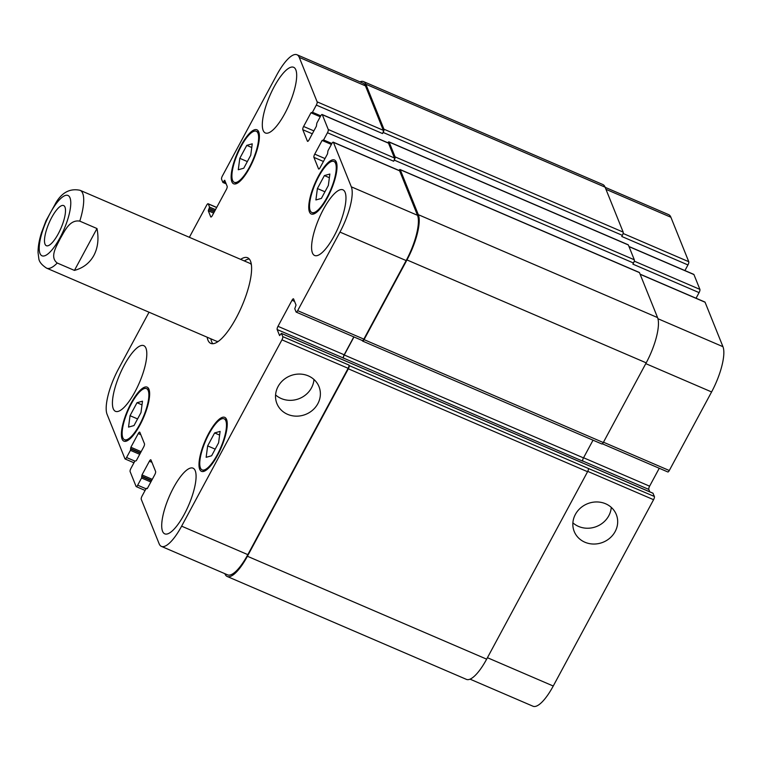 <?xml version="1.0" encoding="UTF-8"?>
<svg xmlns="http://www.w3.org/2000/svg" width="761" height="761" viewBox="0 0 761 761"><rect width="100%" height="100%" fill="white"/><g stroke="black" fill="none" stroke-linecap="round" stroke-linejoin="round"><path stroke-width="1.14" d="M58.274 233.789A21.85 6.497 113.3 0 1 46.364 245.708A21.85 6.497 113.3 0 1 49.018 223.068A21.85 6.497 113.3 0 1 63.629 205.565A21.85 6.497 113.3 0 1 58.274 233.789M212.833 343.734A46.611 13.869 113.3 0 1 210.864 338.816M244.348 260.956A46.611 13.869 113.3 0 1 249.275 259.006M240.628 259.358A46.611 13.869 113.3 0 1 247.61 257.751A46.611 13.869 113.3 0 1 236.186 317.965A46.611 13.869 113.3 0 1 210.778 343.392A46.611 13.869 113.3 0 1 207.144 337.209M218.331 341.385A42.378 12.604 113.3 0 1 216.162 341.09L46.611 268.157A42.378 12.604 -66.7 0 0 57.246 263.021C49.218 256.99 56.79 245.841 60.281 238.535C64.485 231.534 69.517 219.292 79.791 221.137L96.98 228.538L74.435 270.412L57.246 263.021M79.791 221.137A42.378 12.604 -66.7 0 0 80.095 190.307L249.656 263.239A42.378 12.604 113.3 0 1 251.349 264.619M55.715 203.187L45.936 220.88L41.513 232.657C39.163 240.096 38.012 246.735 38.05 252.557L38.792 258.388C39.049 261.651 41.655 264.914 46.611 268.157M96.98 228.538C98.959 238.726 97.922 247.696 93.869 255.43C89.655 263.049 83.177 268.043 74.435 270.412M287.601 414.336A22.687 20.775 -21.9 0 1 276.909 403.577A22.687 20.775 -21.9 0 1 290.207 375.839A22.687 20.775 -21.9 0 1 319.002 386.645A22.687 20.775 -21.9 0 1 312.781 410.027A22.687 20.775 -21.9 0 1 287.601 414.336M275.577 394.93A22.687 20.775 158.1 0 0 281.237 398.526A22.687 20.775 158.1 0 0 313.97 379.482M584.905 542.222A22.687 20.775 -21.9 0 1 574.213 531.463A22.687 20.775 -21.9 0 1 587.511 503.725A22.687 20.775 -21.9 0 1 616.305 514.531A22.687 20.775 -21.9 0 1 610.084 537.913A22.687 20.775 -21.9 0 1 584.905 542.222M572.881 522.817A22.687 20.775 158.1 0 0 578.541 526.422A22.687 20.775 158.1 0 0 611.273 507.368M317.404 188.538L324.386 175.572L329.855 174.031L328.352 185.456L321.38 198.412L315.901 199.953L317.404 188.538L324.947 191.782M324.386 175.572L329.37 177.722M239.791 158.326L246.773 145.37L252.243 143.829L250.74 155.244L243.767 168.21L238.288 169.751L239.791 158.326L247.335 161.57M246.773 145.37L251.758 147.51M130.036 415.687L137.009 402.721L142.488 401.19L140.985 412.605L134.003 425.57L128.533 427.102L130.036 415.687L137.579 418.93M137.009 402.721L142.003 404.871M207.648 445.898L214.621 432.933L220.1 431.392L218.597 442.816L211.615 455.772L206.145 457.313L207.648 445.898L215.192 449.142M214.621 432.933L219.615 435.083M139.682 424.524A27.805 8.276 -66.7 0 0 146.493 388.605A27.805 8.276 -66.7 0 0 127.905 410.873A27.805 8.276 -66.7 0 0 124.519 439.687A27.805 8.276 -66.7 0 0 139.682 424.524M139.919 425.114A29.394 8.742 113.3 0 1 123.891 441.152A29.394 8.742 113.3 0 1 127.477 410.693A29.394 8.742 113.3 0 1 147.12 387.14A29.394 8.742 113.3 0 1 139.919 425.114M249.437 167.163A27.805 8.276 -66.7 0 0 256.257 131.244A27.805 8.276 -66.7 0 0 237.67 153.522A27.805 8.276 -66.7 0 0 234.283 182.336A27.805 8.276 -66.7 0 0 249.437 167.163M249.684 167.753A29.394 8.742 113.3 0 1 233.656 183.791A29.394 8.742 113.3 0 1 237.232 153.332A29.394 8.742 113.3 0 1 256.885 129.779A29.394 8.742 113.3 0 1 249.684 167.753M327.049 197.375A27.805 8.276 -66.7 0 0 333.87 161.446A27.805 8.276 -66.7 0 0 315.282 183.724A27.805 8.276 -66.7 0 0 311.896 212.538A27.805 8.276 -66.7 0 0 327.049 197.375M327.297 197.965A29.394 8.742 113.3 0 1 311.268 214.003A29.394 8.742 113.3 0 1 314.845 183.544A29.394 8.742 113.3 0 1 334.498 159.991A29.394 8.742 113.3 0 1 327.297 197.965M217.294 454.726A27.805 8.276 -66.7 0 0 224.105 418.807A27.805 8.276 -66.7 0 0 205.518 441.085A27.805 8.276 -66.7 0 0 202.131 469.898A27.805 8.276 -66.7 0 0 217.294 454.726M217.532 455.325A29.394 8.742 113.3 0 1 201.503 471.354A29.394 8.742 113.3 0 1 205.09 440.895A29.394 8.742 113.3 0 1 224.733 417.351A29.394 8.742 113.3 0 1 217.532 455.325M134.982 391.829A35.757 10.635 113.3 0 1 115.482 411.33A35.757 10.635 113.3 0 1 119.838 374.288A35.757 10.635 113.3 0 1 143.743 345.646A35.757 10.635 113.3 0 1 134.982 391.829M184.257 514.35A35.757 10.635 113.3 0 1 164.766 533.851A35.757 10.635 113.3 0 1 169.123 496.809A35.757 10.635 113.3 0 1 193.028 468.167A35.757 10.635 113.3 0 1 184.257 514.35M334.146 235.996A35.757 10.635 113.3 0 1 314.645 255.496A35.757 10.635 113.3 0 1 319.002 218.455A35.757 10.635 113.3 0 1 342.907 189.812A35.757 10.635 113.3 0 1 334.146 235.996M284.861 113.465A35.757 10.635 113.3 0 1 265.361 132.975A35.757 10.635 113.3 0 1 269.727 95.924A35.757 10.635 113.3 0 1 293.622 67.282A35.757 10.635 113.3 0 1 284.861 113.465M189.365 237.308L206.659 205.185A2.644 0.79 113.3 0 1 208.105 203.739A2.644 0.79 113.3 0 1 208.267 203.919L209.541 207.087L208.286 210.797L210.711 216.818A2.644 0.79 -66.7 0 0 210.873 217.009A2.644 0.79 -66.7 0 0 212.319 215.563L226.34 189.527A2.644 0.79 -66.7 0 0 227.149 186.293L224.723 180.262L222.897 182.469L221.565 179.235A2.644 0.79 113.3 0 1 222.374 176L276.766 74.978A37.08 11.034 113.3 0 1 296.98 54.754A37.08 11.034 113.3 0 1 299.254 57.389L317.137 101.85A2.644 0.79 113.3 0 1 316.329 105.085L312.457 112.267L310.973 112.78L303.601 126.469A2.644 0.79 -66.7 0 0 302.792 129.703L307.406 141.166A2.644 0.79 -66.7 0 0 307.568 141.356A2.644 0.79 -66.7 0 0 309.014 139.91L316.386 126.212L316.833 123.139L320.704 115.948A2.644 0.79 113.3 0 1 322.141 114.511A2.644 0.79 113.3 0 1 322.303 114.692L328.267 129.513A2.644 0.79 113.3 0 1 327.458 132.747L323.587 139.938L322.103 140.443L314.731 154.141A2.644 0.79 -66.7 0 0 313.922 157.375L318.536 168.837A2.644 0.79 -66.7 0 0 318.697 169.018A2.644 0.79 -66.7 0 0 320.134 167.572L327.515 153.884L327.962 150.802L331.825 143.62A2.644 0.79 113.3 0 1 333.27 142.174A2.644 0.79 113.3 0 1 333.432 142.364L351.316 186.826A37.08 11.034 113.3 0 1 339.958 232.086L297.656 310.659A2.644 0.79 113.3 0 1 296.21 312.105A2.644 0.79 113.3 0 1 296.048 311.915L294.783 308.747L296.029 305.047L293.613 299.016A2.644 0.79 -66.7 0 0 293.442 298.826A2.644 0.79 -66.7 0 0 292.005 300.272L277.984 326.317A2.644 0.79 -66.7 0 0 277.166 329.542L279.591 335.572L281.418 333.366L282.759 336.609A2.644 0.79 113.3 0 1 281.941 339.844L181.622 526.165A37.08 11.034 113.3 0 1 161.408 546.388A37.08 11.034 113.3 0 1 159.135 543.754L141.251 499.292A2.644 0.79 113.3 0 1 142.06 496.058L145.931 488.876L147.415 488.362L154.787 474.674A2.644 0.79 -66.7 0 0 155.596 471.44L150.982 459.977A2.644 0.79 -66.7 0 0 150.821 459.787A2.644 0.79 -66.7 0 0 149.384 461.233L142.003 474.921L141.556 478.003L137.684 485.185A2.644 0.79 113.3 0 1 136.248 486.631A2.644 0.79 113.3 0 1 136.086 486.441L130.121 471.62A2.644 0.79 113.3 0 1 130.93 468.386L134.802 461.204L136.286 460.7L143.658 447.002A2.644 0.79 -66.7 0 0 144.466 443.768L139.853 432.305A2.644 0.79 -66.7 0 0 139.691 432.115A2.644 0.79 -66.7 0 0 138.255 433.561L130.882 447.259L130.426 450.341L126.564 457.523A2.644 0.79 113.3 0 1 125.118 458.969A2.644 0.79 113.3 0 1 124.956 458.778L107.073 414.317A37.08 11.034 113.3 0 1 118.431 369.056L149.032 312.219M640.087 274.15L704.905 302.031A2.644 0.79 113.3 0 1 705.067 302.222L722.95 346.683A37.08 11.034 113.3 0 1 711.592 391.944L669.29 470.517A2.644 0.79 113.3 0 1 667.844 471.963L602.37 443.796M659.254 468.262L649.609 486.174A2.644 0.79 -66.7 0 0 648.8 489.409L649.77 491.815M652.948 493.233L654.384 496.467A2.644 0.79 113.3 0 1 653.575 499.701L553.247 686.022A37.08 11.034 113.3 0 1 533.033 706.246L470.07 679.164M605.157 187.32L668.615 214.612A37.08 11.034 113.3 0 1 670.888 217.246L688.772 261.708A2.644 0.79 113.3 0 1 687.954 264.942L684.929 270.564M628.957 246.488L693.775 274.369A2.644 0.79 113.3 0 1 693.937 274.559L699.901 289.38A2.644 0.79 113.3 0 1 699.083 292.614L696.058 298.226M161.408 546.388L227.606 574.859A37.08 11.034 113.3 0 0 247.82 554.636L348.138 368.314A2.644 0.79 113.3 0 0 348.957 365.08L349.147 365.575A2.644 0.79 113.3 0 1 348.338 368.809L247.411 556.253A37.08 11.034 113.3 0 1 227.197 576.477L466.436 679.383A37.08 11.034 -66.7 0 0 486.65 659.159L587.578 471.715A2.644 0.79 -66.7 0 0 588.386 468.481L654.384 496.467M353.817 336.885L344.181 354.788A2.644 0.79 -66.7 0 0 343.363 358.022L582.679 461.128A2.644 0.79 113.3 0 1 583.497 457.894L593.028 440.191M601.685 443.796A2.644 0.79 -66.7 0 0 601.846 443.977A2.644 0.79 -66.7 0 0 603.292 442.531L646.203 362.845A37.08 11.034 -66.7 0 0 657.561 317.584L639.468 272.628A2.644 0.79 -66.7 0 0 639.307 272.438L400.077 169.532A2.644 0.79 113.3 0 1 400.238 169.713L418.322 214.678A37.08 11.034 113.3 0 1 406.964 259.939L364.053 339.625A2.644 0.79 113.3 0 1 362.607 341.071A2.644 0.79 113.3 0 1 362.445 340.88L362.303 340.528M699.083 292.614L632.886 264.134L633.494 263.011A2.644 0.79 -66.7 0 0 634.303 259.777L628.348 244.956A2.644 0.79 -66.7 0 0 628.186 244.766L388.947 141.86A2.644 0.79 113.3 0 1 389.109 142.05L395.073 156.871A2.644 0.79 113.3 0 1 394.255 160.105L393.656 161.227L327.458 132.747M687.954 264.942L621.766 236.471L622.365 235.349A2.644 0.79 -66.7 0 0 623.173 232.115L605.09 187.158A37.08 11.034 -66.7 0 0 602.826 184.523L363.587 81.617A37.08 11.034 113.3 0 1 365.86 84.243L383.944 129.199A2.644 0.79 113.3 0 1 383.125 132.433L382.526 133.556L316.329 105.085M333.27 142.174L399.468 170.654A2.644 0.79 113.3 0 1 399.63 170.835L417.513 215.306A37.08 11.034 113.3 0 1 406.155 260.566L363.853 339.13A2.644 0.79 113.3 0 1 362.407 340.576L296.21 312.105M296.98 54.754L363.178 83.225A37.08 11.034 113.3 0 1 365.451 85.86L383.335 130.321A2.644 0.79 113.3 0 1 382.526 133.556M322.141 114.511L388.338 142.982A2.644 0.79 113.3 0 1 388.5 143.173L394.464 157.993A2.644 0.79 113.3 0 1 393.656 161.227M398.954 170.426A2.644 0.79 113.3 0 1 400.077 169.532M353.97 336.942L344.257 354.987A2.644 0.79 -66.7 0 0 343.449 358.222M387.825 142.764A2.644 0.79 113.3 0 1 388.947 141.86M227.197 576.477A37.08 11.034 113.3 0 1 224.923 573.842L224.856 573.68M359.953 81.836A37.08 11.034 113.3 0 1 363.587 81.617M42.255 231.905A32.837 9.769 -66.7 0 0 42.236 255.886A32.837 9.769 -66.7 0 0 59.919 237.889A32.837 9.769 -66.7 0 0 67.748 195.387A32.837 9.769 -66.7 0 0 42.255 231.905M603.463 442.208L669.29 470.517M583.563 457.761L649.609 486.174M582.631 460.947L648.8 489.409M347.52 361.846L586.75 464.762M586.921 464.828L653.109 493.309M587.749 471.382L653.575 499.701M487.43 657.704L553.247 686.022M605.965 189.318L670.888 217.246M623.107 233.465L688.772 261.708M629.014 246.631L693.937 274.559M634.236 261.128L699.901 289.38M640.144 274.293L705.067 302.222M657.932 318.716L722.95 346.683M645.775 363.634L711.592 391.944M363.853 339.13L297.656 310.659M294.555 301.375L292.005 300.272M344.181 354.788L277.984 326.317M343.363 358.022L277.166 329.542M347.682 361.922L281.484 333.442M348.138 368.314L281.941 339.844M348.957 365.08L282.759 336.609M247.82 554.636L181.622 526.165M151.934 462.327L149.384 461.233M145.988 488.762L137.684 485.185M140.804 434.664L138.255 433.561M134.868 461.09L126.564 457.523M216.647 207.525L208.267 203.919M214.878 210.816L209.218 208.381M215.506 209.646L209.541 207.087M214.269 211.939L208.609 209.503M213.641 213.099L208.286 210.797M225.104 181.204L224.086 180.766M226.16 183.82L223.002 182.459M225.779 182.878L223.477 181.889M365.451 85.86L299.254 57.389M383.335 130.321L317.137 101.85M320.419 116.471L311.981 112.837M313.865 130.882L303.601 126.469M312.305 133.793L302.792 129.703M388.5 143.173L322.303 114.692M394.464 157.993L328.267 129.513M331.891 143.506L323.587 139.938M324.995 158.554L314.731 154.141M323.435 161.465L313.922 157.375M399.63 170.835L333.432 142.364M417.513 215.306L351.316 186.826M406.155 260.566L339.958 232.086M406.964 259.939L646.203 362.845M603.292 442.531L364.053 339.625M418.322 214.678L657.561 317.584M400.238 169.713L639.468 272.628M331.387 144.438L322.103 140.443M331.549 144.133L323.111 140.509M394.255 160.105L633.494 263.011M395.073 156.871L634.303 259.777M389.109 142.05L628.348 244.956M320.257 116.775L310.973 112.78M320.762 115.834L312.457 112.267M383.125 132.433L622.365 235.349M383.944 129.199L623.173 232.115M365.86 84.243L605.09 187.158M130.426 450.341L139.71 454.327M140.338 453.166L130.749 449.047M140.519 452.833L130.55 448.552M141.146 451.673L130.882 447.259M141.556 478.003L150.84 481.998M151.468 480.838L141.879 476.709M151.648 480.505L141.679 476.215M152.267 479.335L142.003 474.921M147.234 488.657L146.569 488.372M247.411 556.253L486.65 659.159M348.338 368.809L587.578 471.715M349.147 365.575L588.386 468.481M344.257 354.987L583.497 457.894M80.095 190.307C69.898 188.138 61.689 192.533 55.486 203.51M149.099 389.718L146.493 388.605M127.125 440.809L124.519 439.687M258.864 132.366L256.257 131.244M236.89 183.449L234.283 182.336M336.476 162.569L333.87 161.446M314.493 213.66L311.896 212.538M226.711 419.929L224.105 418.807M204.738 471.021L202.131 469.898M653.052 493.233L281.418 333.366M145.085 490.436L136.248 486.631M133.955 462.774L125.118 458.969M216.695 207.43L208.105 203.739M226.179 183.877L222.897 182.469M323.016 140.509L331.53 144.171M311.886 112.847L320.4 116.509M146.502 488.296L147.254 488.619M362.607 341.071L601.846 443.977"/></g></svg>
